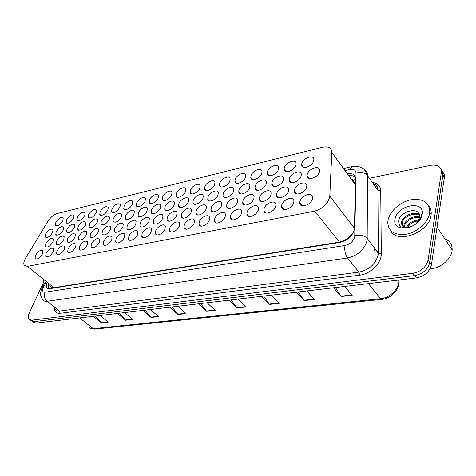 <?xml version="1.0" encoding="UTF-8"?>
<svg xmlns="http://www.w3.org/2000/svg" width="476" height="476" viewBox="0 0 476 476"><rect width="100%" height="100%" fill="white"/><g stroke="black" fill="none" stroke-linecap="round" stroke-linejoin="round"><path stroke-width="0.71" d="M46.047 253.22C48.951 248.752 51.468 247.27 53.604 248.764L53.229 251.756C50.337 256.225 47.82 257.73 45.666 256.267L46.047 253.22M56.924 251.001C59.887 246.425 62.463 244.938 64.659 246.532L64.296 249.495C61.344 254.077 58.762 255.582 56.555 254.023L56.924 251.001M68.092 248.722C71.12 244.039 73.762 242.546 76.023 244.242L75.666 247.175C72.649 251.863 70.008 253.381 67.735 251.721L68.092 248.722M79.569 246.378C82.675 241.576 85.382 240.082 87.697 241.891L87.358 244.789C84.27 249.597 81.563 251.114 79.224 249.341L79.569 246.378M91.374 243.974C94.551 239.047 97.33 237.548 99.71 239.482L99.383 242.338C96.217 247.27 93.439 248.787 91.041 246.895L91.374 243.974M103.512 241.499C106.773 236.441 109.623 234.942 112.068 237.012L111.753 239.815C108.504 244.878 105.654 246.395 103.191 244.372L103.512 241.499M116.001 238.946C117.626 234.644 123.998 231.372 124.789 234.472L124.48 237.221C122.879 241.534 116.489 244.819 115.686 241.772L116.001 238.946M128.853 236.328C130.478 231.901 137.124 228.587 137.885 231.86L137.588 234.543C135.987 238.982 129.329 242.302 128.556 239.089L128.853 236.328M142.092 233.627C143.71 229.075 150.654 225.725 151.38 229.182L151.088 231.788C149.5 236.352 142.538 239.714 141.8 236.316L142.092 233.627M155.729 230.842C157.342 226.16 164.607 222.768 165.285 226.427L165.005 228.95C163.417 233.651 156.14 237.048 155.45 233.454L155.729 230.842M169.789 227.974C171.384 223.149 178.994 219.728 179.619 223.595L179.345 226.029C177.774 230.866 170.152 234.299 169.51 230.497L169.789 227.974M184.283 225.017C185.866 220.043 193.851 216.586 194.404 220.685L194.143 223.006C192.584 228.004 184.593 231.461 184.016 227.439L184.283 225.017M199.236 221.971C200.807 216.836 209.19 213.349 209.666 217.687L209.416 219.894C207.869 225.047 199.48 228.534 198.98 224.279L199.236 221.971M214.67 218.823C216.223 213.516 225.035 210.011 225.422 214.605L225.178 216.675C223.655 222.006 214.831 225.505 214.42 221.007L214.67 218.823M230.61 215.569C232.139 210.089 241.421 206.566 241.701 211.427L241.469 213.355C239.969 218.865 230.676 222.381 230.366 217.615L230.61 215.569M247.08 212.207C248.579 206.536 258.367 203.008 258.522 208.149L258.301 209.922C256.832 215.622 247.038 219.144 246.848 214.105L247.08 212.207M264.103 208.738C265.572 202.865 275.907 199.331 275.919 204.769L275.711 206.37C274.271 212.272 263.93 215.789 263.888 210.463L264.103 208.738M281.715 205.144C283.143 199.063 294.073 195.535 293.918 201.283L293.728 202.693C292.323 208.809 281.399 212.32 281.512 206.691L281.715 205.144M299.94 201.425C301.326 195.124 312.893 191.614 312.548 197.683L312.381 198.891C311.024 205.233 299.458 208.72 299.755 202.776L299.94 201.425M35.462 255.38C38.3 251.013 40.763 249.537 42.846 250.941L42.453 253.952C39.621 258.319 37.164 259.819 35.063 258.444L35.462 255.38M162.709 196.88C164.25 192.435 171.425 189.02 171.973 192.506L171.699 194.732C170.176 199.188 162.988 202.609 162.423 199.176L162.709 196.88M149.47 200.045C151.023 195.719 157.895 192.352 158.49 195.66L158.205 197.956C156.669 202.3 149.785 205.674 149.178 202.419L149.47 200.045M136.606 203.127C138.165 198.909 144.758 195.588 145.388 198.73L145.091 201.092C143.556 205.323 136.945 208.655 136.303 205.561L136.606 203.127M124.099 206.114C125.664 202.008 131.995 198.73 132.661 201.717L132.352 204.144C130.805 208.262 124.462 211.552 123.79 208.613L124.099 206.114M100.109 211.856C103.25 207.09 105.964 205.62 108.248 207.459L107.915 209.987C104.785 214.765 102.072 216.247 99.776 214.45L100.109 211.856M111.937 209.023C115.162 204.139 117.941 202.669 120.285 204.626L119.964 207.108C116.757 211.999 113.972 213.486 111.616 211.57L111.937 209.023M66.467 219.906C69.401 215.467 71.924 214.01 74.036 215.539L73.673 218.181C70.746 222.631 68.217 224.101 66.099 222.601L66.467 219.906M77.386 217.294C80.384 212.748 82.967 211.285 85.133 212.909L84.782 215.521C81.789 220.073 79.206 221.554 77.029 219.96L77.386 217.294M88.596 214.611C91.666 209.958 94.313 208.494 96.533 210.219L96.194 212.796C93.135 217.455 90.488 218.936 88.25 217.24L88.596 214.611M176.334 193.619C177.869 189.049 185.366 185.592 185.86 189.269L185.598 191.406C184.081 195.993 176.578 199.45 176.06 195.838L176.334 193.619M190.37 190.263C191.893 185.563 199.736 182.064 200.17 185.938L199.914 187.978C198.415 192.697 190.561 196.195 190.108 192.387L190.37 190.263M204.835 186.8C206.34 181.963 214.551 178.429 214.92 182.51L214.67 184.45C213.194 189.311 204.966 192.84 204.585 188.829L204.835 186.8M219.745 183.236C221.233 178.25 229.843 174.68 230.128 178.982L229.89 180.809C228.432 185.813 219.811 189.383 219.507 185.152L219.745 183.236M235.126 179.553C236.584 174.418 245.628 170.813 245.812 175.346L245.592 177.048C244.158 182.213 235.102 185.813 234.894 181.356L235.126 179.553M250.995 175.757C252.429 170.462 261.925 166.826 262.008 171.604L261.8 173.175C260.39 178.5 250.882 182.124 250.775 177.429L250.995 175.757M267.381 171.836C268.779 166.374 278.775 162.715 278.734 167.748L278.537 169.17C277.163 174.668 267.155 178.31 267.173 173.371L267.381 171.836M284.303 167.79C285.665 162.143 296.191 158.466 296.012 163.762L295.834 165.029C294.495 170.711 283.958 174.371 284.113 169.17L284.303 167.79M301.79 163.607C303.111 157.776 314.214 154.075 313.874 159.656L313.714 160.751C312.423 166.624 301.308 170.295 301.617 164.821L301.79 163.607M55.829 222.453C58.703 218.109 61.172 216.657 63.225 218.097L62.85 220.769C59.982 225.118 57.513 226.588 55.448 225.172L55.829 222.453M151.481 209.958C153.058 205.519 160.055 202.139 160.674 205.561L160.388 207.929C158.841 212.385 151.826 215.771 151.195 212.403L151.481 209.958M138.373 212.945C139.95 208.625 146.656 205.287 147.316 208.53L147.024 210.975C145.466 215.307 138.742 218.651 138.076 215.461L138.373 212.945M125.634 215.848C127.217 211.641 133.649 208.351 134.345 211.427L134.042 213.932C132.477 218.151 126.027 221.453 125.325 218.424L125.634 215.848M89.488 224.083C92.6 219.341 95.289 217.865 97.556 219.656L97.223 222.322C94.129 227.07 91.434 228.563 89.149 226.808L89.488 224.083M78.088 226.683C81.122 222.054 83.746 220.578 85.966 222.262L85.615 224.964C82.592 229.599 79.962 231.092 77.737 229.438L78.088 226.683M66.991 229.212C69.96 224.69 72.519 223.22 74.678 224.803L74.316 227.54C71.358 232.068 68.794 233.555 66.622 232.002L66.991 229.212M56.18 231.669C59.083 227.254 61.588 225.791 63.689 227.284L63.314 230.045C60.422 234.466 57.917 235.947 55.805 234.489L56.18 231.669M113.246 218.668C116.513 213.682 119.339 212.207 121.737 214.242L121.422 216.806C118.173 221.798 115.341 223.298 112.931 221.304L113.246 218.668M101.204 221.411C104.387 216.55 107.148 215.075 109.48 216.985L109.153 219.603C105.981 224.47 103.227 225.969 100.876 224.095L101.204 221.411M164.982 206.881C166.546 202.318 173.859 198.897 174.43 202.502L174.156 204.793C172.615 209.375 165.291 212.796 164.702 209.25L164.982 206.881M178.887 203.716C180.44 199.016 188.091 195.559 188.609 199.367L188.341 201.562C186.812 206.275 179.155 209.737 178.619 205.995L178.887 203.716M193.22 200.45C194.755 195.612 202.77 192.114 203.222 196.136L202.966 198.23C201.449 203.085 193.429 206.584 192.958 202.633L193.22 200.45M207.994 197.082C209.511 192.096 217.919 188.567 218.288 192.81L218.044 194.791C216.55 199.801 208.137 203.329 207.744 199.158L207.994 197.082M223.232 193.607C224.731 188.472 233.555 184.908 233.835 189.388L233.603 191.245C232.133 196.41 223.298 199.968 222.994 195.571L223.232 193.607M238.958 190.025C240.434 184.724 249.71 181.136 249.888 185.86L249.668 187.586C248.216 192.917 238.934 196.499 238.726 191.858L238.958 190.025M255.195 186.324C256.641 180.85 266.405 177.245 266.465 182.225L266.257 183.807C264.84 189.311 255.065 192.911 254.975 188.02L255.195 186.324M271.969 182.504C273.379 176.846 283.666 173.222 283.595 178.476L283.399 179.898C282.018 185.592 271.719 189.198 271.766 184.045L271.969 182.504M289.307 178.554C290.675 172.705 301.528 169.069 301.302 174.609L301.124 175.864C299.785 181.749 288.926 185.36 289.116 179.928L289.307 178.554M307.234 174.472C308.561 168.421 320.021 164.779 319.622 170.61L319.467 171.681C318.164 177.774 306.705 181.392 307.068 175.668L307.234 174.472M45.648 234.073C48.498 229.753 50.944 228.296 52.991 229.7L52.604 232.49C49.766 236.81 47.32 238.286 45.262 236.911L45.648 234.073M153.57 220.215C155.158 215.658 162.292 212.272 162.941 215.806L162.655 218.252C161.09 222.827 153.944 226.219 153.284 222.744L153.57 220.215M140.2 223.107C141.8 218.674 148.619 215.33 149.315 218.674L149.024 221.197C147.447 225.648 140.61 228.998 139.902 225.707L140.2 223.107M127.217 225.91C128.817 221.602 135.357 218.294 136.082 221.471L135.785 224.059C134.202 228.385 127.645 231.699 126.908 228.581L127.217 225.91M114.603 228.641C117.905 223.553 120.785 222.066 123.236 224.184L122.927 226.838C119.637 231.931 116.757 233.442 114.288 231.366L114.603 228.641M90.416 233.865C93.558 229.033 96.295 227.546 98.615 229.408L98.282 232.163C95.152 237 92.421 238.512 90.077 236.685L90.416 233.865M102.34 231.288C105.559 226.332 108.367 224.845 110.753 226.832L110.432 229.539C107.225 234.501 104.417 236.013 102.013 234.067L102.34 231.288M56.543 241.183C59.482 236.691 62.023 235.215 64.165 236.756L63.796 239.618C60.874 244.117 58.334 245.61 56.174 244.105L56.543 241.183M67.532 238.809C70.531 234.21 73.131 232.728 75.339 234.37L74.982 237.203C71.995 241.808 69.389 243.307 67.17 241.701L67.532 238.809M78.82 236.37C81.884 231.657 84.555 230.176 86.816 231.919L86.471 234.716C83.419 239.434 80.747 240.939 78.469 239.232L78.82 236.37M167.344 217.24C168.926 212.546 176.382 209.125 176.977 212.861L176.703 215.217C175.15 219.924 167.677 223.357 167.064 219.686L167.344 217.24M181.535 214.17C183.105 209.339 190.918 205.882 191.453 209.827L191.191 212.088C189.644 216.937 181.826 220.4 181.267 216.52L181.535 214.17M196.171 211.011C197.724 206.031 205.918 202.538 206.382 206.709L206.132 208.857C204.603 213.861 196.398 217.353 195.91 213.254L196.171 211.011M211.267 207.75C212.808 202.609 221.411 199.087 221.786 203.502L221.542 205.525C220.037 210.69 211.421 214.206 211.017 209.88L211.267 207.75M226.85 204.382C228.367 199.075 237.411 195.529 237.691 200.194L237.459 202.086C235.971 207.417 226.915 210.957 226.612 206.382L226.85 204.382M242.939 200.902C244.426 195.422 253.952 191.858 254.119 196.784L253.898 198.534C252.441 204.043 242.909 207.601 242.712 202.77L242.939 200.902M259.563 197.314C261.021 191.644 271.058 188.068 271.1 193.274L270.892 194.862C269.464 200.563 259.414 204.127 259.343 199.022L259.563 197.314M276.746 193.601C278.162 187.734 288.759 184.153 288.652 189.65L288.462 191.066C287.064 196.963 276.467 200.527 276.544 195.142L276.746 193.601M294.513 189.757C295.894 183.688 307.091 180.112 306.812 185.908L306.639 187.139C305.289 193.244 294.085 196.802 294.329 191.126L294.513 189.757M45.845 243.498C48.719 239.107 51.2 237.637 53.294 239.083L52.907 241.969C50.045 246.366 47.564 247.853 45.458 246.437L45.845 243.498M25.722 257.95L24.942 259.384C23.752 261.901 23.502 263.853 24.175 265.239L27.358 266.37L314.684 211.16C323.275 208.559 328.309 203.555 329.785 196.148L331.837 152.409C331.546 147.822 328.464 146.102 322.603 147.239L57.197 213.528C53.669 214.67 50.551 217.306 47.838 221.441L25.722 257.95M348.253 237.893L343.886 240.701L348.253 237.893L350.913 235.346C353.15 233.109 354.34 230.765 354.489 228.325L355.316 184.736L353.085 179.928L350.919 178.673M50.504 286.338L51.735 287.534L53.937 287.706L339.477 242.111L343.886 240.701M441.151 169.48C442.543 170.807 443.138 172.52 442.936 174.615L429.78 262.46C427.9 269.529 422.867 273.908 414.685 275.598L33.594 321.699L30.053 320.092M335.461 287.534L341.137 296.518L352.186 295.304L344.719 286.439M333.605 287.754L341.137 296.518M298.345 291.949L304.134 300.594L314.452 299.458L306.782 290.943M296.417 292.175L304.134 300.594M263.662 296.066L269.529 304.402L279.186 303.337L271.368 295.15M261.675 296.304L269.529 304.402M231.181 299.928L237.107 307.966L246.163 306.972L238.226 299.089M229.146 300.166L237.107 307.966M95.45 316.052L101.447 322.895L108.201 322.151L100.031 315.505M93.284 316.308L101.447 322.895M119.535 313.19L125.545 320.241L132.679 319.455L124.528 312.595M117.388 313.446L125.545 320.241M145.025 310.162L151.029 317.438L158.585 316.605L150.452 309.519M142.889 310.417L151.029 317.438M172.032 306.955L178.024 314.469L186.033 313.589L177.941 306.252M169.92 307.204L178.024 314.469M200.699 303.545L206.667 311.316L215.17 310.382L207.149 302.784M198.617 303.795L206.667 311.316M442.722 171.997C444.06 173.318 444.632 175.007 444.441 177.066L431.44 264.829C429.578 271.885 424.562 276.253 416.393 277.919L35.581 323.162L32.065 321.58M46.345 283.006L46.356 287.48L49.587 288.694L339.977 242.433C348.468 240.124 353.341 235.281 354.608 227.891L355.53 179.047C355.221 174.728 352.407 172.842 347.087 173.407M48.189 288.712L48.356 284.618M369.424 178.292L430.441 165.362C437.628 164.333 441.276 166.6 441.383 172.157L428.061 260.086C426.169 267.167 421.123 271.558 412.924 273.272L31.618 320.217L28.846 319.188C27.959 317.76 28.114 315.689 29.31 312.982L42.673 284.017M441.175 169.545C442.519 170.866 443.091 172.562 442.894 174.627L429.739 262.466C427.853 269.535 422.825 273.914 414.644 275.604L33.594 321.699L31.618 320.217M348.813 175.781C351.472 175.394 353.608 175.799 355.221 176.983M42.608 286.701L43.56 280.775M444.816 238.779C449.891 240.82 452.343 244.527 452.164 249.9L452.087 250.662C451.206 259.361 440.175 268.44 430.024 268.898M429.638 213.135C428.323 222.131 417.702 231.883 406.819 234.121C394.836 235.662 388.481 231.812 387.756 222.566L388.011 220.287C389.683 211.314 400.143 201.943 410.966 199.771C423.134 198.218 429.388 202.407 429.739 212.35L429.638 213.135M428.692 205.906C430.643 208.244 431.47 211.118 431.161 214.509L431.06 215.295C429.322 232.675 396.663 244.48 390.594 230.551M419.743 215.658C414.792 211.546 403.273 216.675 402.196 222.762L402.5 226.094M419.665 215.217C415.03 210.463 402.732 215.586 401.619 221.935L401.482 222.726C401.702 227.207 404.82 228.575 410.842 226.832L411.996 226.403M419.725 217.889C413.965 215.997 405.504 220.971 404.505 226.046L404.344 227.29M411.704 226.546C402.648 229.384 398.323 227.296 398.739 220.275C400.399 211.13 419.338 206.263 419.79 216.14L419.808 217.27C414.191 214.849 404.939 219.894 403.928 225.225L403.791 227.052M418.6 220.816C413.46 221.394 409.723 223.678 407.391 227.665M419.041 219.995C412.96 220.352 408.765 222.911 406.462 227.683M414.935 224.666L412.567 226.112M419.808 217.27L416.28 223.649M395.044 219.079C396.907 204.989 424.991 199.741 422.182 214.414C420.296 229.164 391.486 233.692 395.044 219.079M417.363 222.667C419.624 220.382 420.974 217.99 421.415 215.485L421.51 214.64L421.325 215.61C420.576 218.567 418.928 221.215 416.393 223.553M419.249 219.531L415.161 220.465M407.986 225.077L405.986 227.653M418.636 213.016L411.163 213.718M418.934 213.438L414.804 213.367M405.225 212.641L401.631 215.444M351.704 235.209L350.913 235.346M51.735 287.534L51.39 288.408M49.129 285.237L48.838 286.011M355.518 179.678L353.085 179.928M344.094 240.666L343.981 241.237M53.937 287.706L27.358 266.37M355.316 184.795L331.837 152.469M354.489 228.325L329.785 196.148M339.477 242.111L314.684 211.16M398.721 282.798L398.858 280.001M398.43 280.055L398.876 280.644C400.066 289.116 390.986 298.666 381.782 299.368L380.586 298.714C389.79 298 399.305 288.605 398.876 280.644L398.495 280.049M88.822 326.869C89.756 328.262 91.231 328.868 93.248 328.69L90.464 328.303M79.659 317.926L93.248 328.69L380.586 298.714L368.412 283.625M416.393 277.919L414.685 275.598M431.44 264.829L429.78 262.46M35.581 323.162L33.617 321.693M444.4 177.393L442.894 174.942M214.855 310.078L206.394 311.012M185.711 313.297L177.75 314.178M158.264 316.326L150.755 317.159M132.358 319.188L125.271 319.967M107.879 321.889L101.174 322.627M245.848 306.657L236.84 307.657M278.876 303.016L269.267 304.075M314.148 299.118L303.872 300.255M351.895 294.953L340.881 296.167M45.97 282.702L43.268 287.433C42.001 290.693 42.584 292.294 45.012 292.228L345.029 245.479C350.038 244.265 353.269 241.415 354.721 236.935L356.03 173.08C355.774 170.033 353.704 168.837 349.812 169.48L345.017 170.557M363.646 169.099C366.228 170.438 367.537 172.627 367.585 175.68L366.978 240.915C364.116 249.954 357.649 255.642 347.581 257.98L47.029 301.314C45.077 301.57 43.685 301.04 42.846 299.725C40.966 296.935 40.228 294.543 40.644 292.556L41.602 288.831M372.303 182.379C377.635 183.177 380.449 186.045 380.74 190.977L381.318 253.613C381.752 262.817 370.387 274.111 359.612 275.182L60.012 313.315L59.518 311.078L47.029 301.314C44.435 298.827 43.762 295.798 45.012 292.228M345.029 245.479C344.303 250.227 345.148 254.398 347.581 257.98L358.987 272.123C368.965 269.934 375.314 264.364 378.051 255.41L378.289 252.94L367.18 238.357C364.194 235.358 360.088 234.472 354.87 235.697M60.012 313.315C56.656 313.607 54.805 312.095 54.46 308.787M55.281 309.43C56.15 310.757 57.56 311.304 59.518 311.078L358.987 272.123L359.612 275.182M412.924 273.272L414.644 275.604M428.061 260.086L429.739 262.466M441.341 172.479L442.853 174.948M373.91 184.67L375.975 185.081M381.318 253.613L378.289 253.19L367.18 238.357L367.526 175.59L377.902 190.34C377.789 186.889 376.129 184.533 372.934 183.278M373.107 183.522C376.718 185.003 378.325 187.282 377.92 190.358L378.301 252.964L377.902 190.34L380.74 190.977M349.812 169.48L351.835 166.63C356.619 165.243 362.343 167.754 362.278 168.099C363.878 168.546 365.627 171.045 367.526 175.59C364.735 172.58 360.903 171.741 356.03 173.08M43.762 286.475L42.423 287.111L41.977 287.98M47.921 286.897L48.963 285.1M374.576 250.858L374.57 249.46M367.234 238.94L367.234 238.422M355.316 184.736L331.837 152.409M45.458 246.437L46.237 247.092M294.329 191.126L296.596 193.934M276.544 195.142L278.704 197.748M259.343 199.022L261.407 201.425M242.712 202.77L244.67 204.989M226.612 206.382L228.462 208.434M211.017 209.88L212.772 211.766M195.91 213.254L197.57 214.997M181.267 216.52L182.826 218.127M167.064 219.686L168.534 221.156M78.469 239.232L79.415 240.059M67.17 241.701L68.056 242.468M56.174 244.105L57.001 244.813M102.013 234.067L103.084 235.043M90.077 236.685L91.083 237.583M114.288 231.366L115.43 232.425M126.908 228.581L128.127 229.73M139.902 225.707L141.199 226.957M153.284 222.744L154.664 224.101M45.262 236.911L46.005 237.542M307.068 175.668L309.245 178.482M289.116 179.928L291.211 182.54M271.766 184.045L273.765 186.467M254.975 188.02L256.885 190.263M238.726 191.858L240.547 193.934M222.994 195.571L224.714 197.486M207.744 199.158L209.375 200.931M192.958 202.633L194.5 204.269M178.619 205.995L180.077 207.506M164.702 209.25L166.076 210.642M100.876 224.095L101.888 225.029M112.931 221.304L114.008 222.316M55.805 234.489L56.596 235.174M66.622 232.002L67.467 232.74M77.737 229.438L78.629 230.235M89.149 226.808L90.101 227.671M125.325 218.424L126.467 219.519M138.076 215.461L139.29 216.645M55.448 225.172L56.198 225.832M301.617 164.821L303.634 167.433M284.113 169.17L286.046 171.598M267.173 173.371L269.029 175.626M250.775 177.429L252.548 179.523M234.894 181.356L236.584 183.296M219.507 185.152L221.108 186.949M204.585 188.829L206.102 190.495M190.108 192.387L191.548 193.928M176.06 195.838L177.423 197.26M88.25 217.24L89.149 218.067M77.029 219.96L77.88 220.727M66.099 222.601L66.896 223.309M111.616 211.57L112.633 212.534M99.776 214.45L100.734 215.342M123.79 208.613L124.867 209.654M149.178 202.419L150.392 203.639M162.423 199.176L163.714 200.497M35.063 258.444L35.831 259.069M299.755 202.776L302.218 205.81M281.512 206.691L283.857 209.494M263.888 210.463L266.12 213.046M246.848 214.105L248.966 216.485M230.366 217.615L232.371 219.805M214.42 221.007L216.306 223.018M198.98 224.279L200.753 226.13M184.016 227.439L185.688 229.14M169.51 230.497L171.086 232.062M155.45 233.454L156.919 234.888M141.8 236.316L143.181 237.637M128.556 239.089L129.847 240.297M115.686 241.772L116.9 242.885M103.191 244.372L104.321 245.396M91.041 246.895L92.1 247.835M79.224 249.341L80.224 250.209M67.735 251.721L68.669 252.518M56.555 254.023L57.423 254.761M45.666 256.267L46.481 256.945M381.782 299.368L94.653 329.124M444.441 177.066L442.936 174.615M47.773 288.611L46.356 287.48M441.383 172.157L442.894 174.627M351.835 166.63L343.529 168.51M307.776 176.578L307.228 176.703M289.7 180.66L289.253 180.761M45.309 282.179L42.703 286.635M374.594 250.888L374.594 249.483M401.482 222.726L402.065 223.553M403.797 226.017L404.368 226.838M429.739 212.35L431.161 214.509M437.045 227.028L452.164 249.9"/></g></svg>
